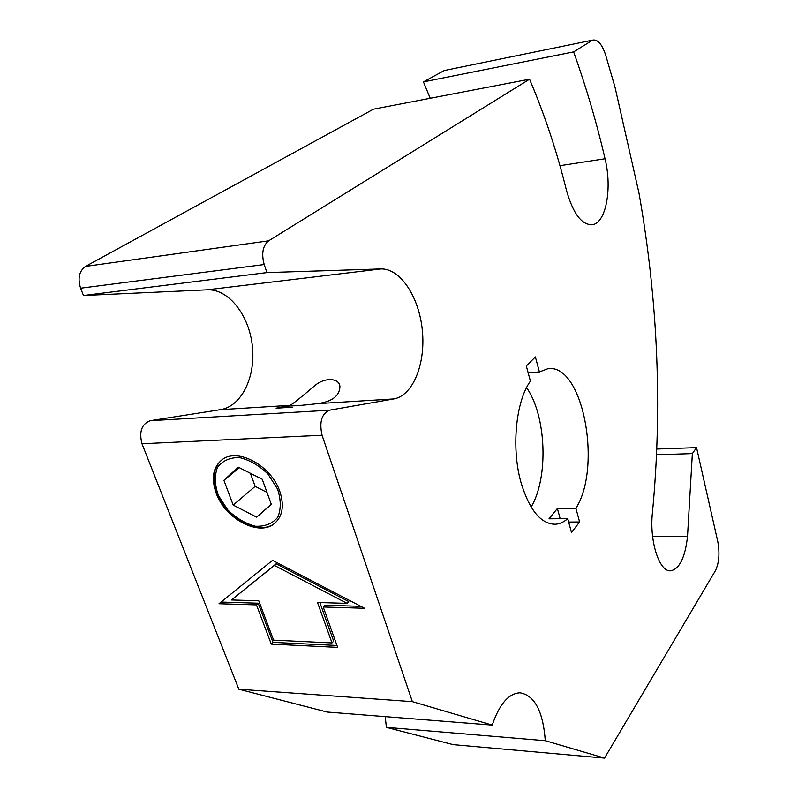 <?xml version="1.0" encoding="UTF-8"?>
<svg xmlns="http://www.w3.org/2000/svg" width="798" height="798" viewBox="0 0 798 798"><rect width="100%" height="100%" fill="white"/><g stroke="black" fill="none" stroke-linecap="round" stroke-linejoin="round"><path stroke-width="1.2" d="M150.104 420.706L220.497 409.653C241.614 406.372 255.829 376.796 252.358 346.073C249.185 315.32 228.757 288.786 207.181 289.814L83.481 295.509L80.598 288.198L264.198 264.547L266.921 272.587L380.875 268.936C400.566 268.288 419.269 297.355 422.351 330.591C425.693 363.808 413.035 395.579 393.813 398.93L329.394 410.202L150.104 420.706C141.635 424.087 138.932 431.768 141.984 443.758L238.841 689.223L327.1 712.045L492.226 725.113C499.428 704.105 508.695 693.342 520.017 692.804C534.65 695.377 543.069 711.337 545.293 740.704L604.525 758.1L715.357 570.789C719.098 562.969 719.906 553.233 717.791 541.583L696.544 447.628L692.355 453.593L656.525 454.78M692.355 453.593L687.507 536.545C685.133 557.553 679.537 568.964 670.709 570.799C659.397 572.276 649.273 541.244 652.415 512.885C662.45 407.549 657.971 300.956 638.979 193.096L615.019 87.182L605.622 54.992C602.131 44.528 597.981 39.541 593.173 40.03L444.237 70.533L593.173 40.03M276.108 408.197L283.968 406.641L292.627 407.189L276.108 408.197M275.659 522.471L274.901 523.099C259.47 536.386 225.555 518.311 216.667 492.566C211.799 478.541 213.395 467.738 221.465 460.157M268.058 474.152L277.564 489.074C281.086 499.857 281.135 509.284 277.714 517.343C272.347 523.688 264.916 526.65 255.41 526.231C245.465 523.648 236.228 518.191 227.709 509.872L218.383 495.488C214.722 485.004 214.403 475.648 217.445 467.419C222.482 460.735 229.804 457.454 239.42 457.553C249.644 459.977 259.19 465.513 268.058 474.152M256.647 517.124L233.176 505.084L223.919 480.316L238.253 467.149L262.233 479.249L271.37 504.466L256.647 517.124L271.28 504.226M233.176 505.084L255.17 486.371L266.981 492.356M223.919 480.316L239.33 467.688M250.392 473.274L255.17 486.371M216.118 493.014C211.011 478.102 213.046 466.97 222.233 459.598C237.754 447.369 271.549 465.892 279.879 491.618C284.427 505.802 282.592 516.456 274.372 523.578C258.941 536.855 225.016 518.77 216.118 493.014M567.727 518.65L549.024 518.81L557.373 508.496L575.927 508.266L579.597 521.982L571.478 532.475L567.727 518.65C563.817 522.111 559.677 523.967 555.288 524.236C541.064 524.087 529.742 510.521 521.303 483.558C511.129 449.164 515.608 401.404 530.421 381.125L526.301 365.953L535.378 356.915L539.408 371.938L528.136 372.716M557.373 508.496L560.166 518.72M579.597 521.982L568.655 522.052M531.129 507.049C548.755 477.493 546.401 415.768 526.57 387.638M539.408 371.938L547.717 368.776C582.69 362.591 602.47 466.66 575.927 508.266M604.525 758.1L453.184 744.644L386.382 727.367L385.225 716.644M430.242 98.274L423.429 81.895L573.632 51.89C586.161 87.002 596.635 122.623 605.044 158.762C612.355 188.448 606.041 222.991 592.405 224.697C581.702 225.176 573.024 213.595 566.351 189.944C556.964 151.71 544.695 114.792 529.543 79.202L268.607 240.836L85.486 266.422C79.162 271.041 77.536 278.303 80.598 288.198M85.486 266.422L373.474 109.176L529.543 79.202M423.429 81.895L444.237 70.533M545.293 740.704L386.382 727.367M238.841 689.223L412.357 701.651L492.226 725.113M336.956 645.462L272.996 642.36L258.213 603.208L221.056 602.071M360.786 606.33L324.916 605.233L323.22 606.989L337.644 647.387L271.28 644.106L256.457 604.904L219.011 603.737L272.547 560.346L364.546 608.285L323.22 606.989M347.06 603.368L348.736 601.592L276.198 563.767L231.5 599.976L258.751 600.774L273.604 640.156L332.008 642.929L317.514 602.5L347.06 603.368L274.422 565.443L231.5 599.976M332.008 642.929L333.674 641.133L319.868 602.57M276.198 563.767L274.422 565.443M272.996 642.36L271.28 644.106M258.213 603.208L256.457 604.904M141.984 443.758L322.053 435.239L412.357 701.651M591.897 40.578L573.632 51.89M264.198 264.547C261.285 253.644 262.751 245.744 268.607 240.836M322.053 435.239C319.16 422.152 321.604 413.803 329.394 410.202M656.764 449.035L696.544 447.628M317.474 403.648C299.45 405.713 290.302 406.322 290.013 405.464L290.093 405.344C293.085 403.718 301.125 397.314 314.222 386.122C325.105 376.347 340.517 378.232 339.898 387.389C339.08 396.317 331.609 401.743 317.474 403.648L393.813 398.93M83.481 295.509L266.921 272.587M652.624 536.575L687.507 536.545M559.947 165.695L605.044 158.762M220.497 409.653L290.093 405.344M207.181 289.814L380.875 268.936M274.901 523.099L274.372 523.578M553.672 524.246L555.288 524.236M670.071 570.799L670.709 570.799M591.508 224.807L592.405 224.697"/></g></svg>
